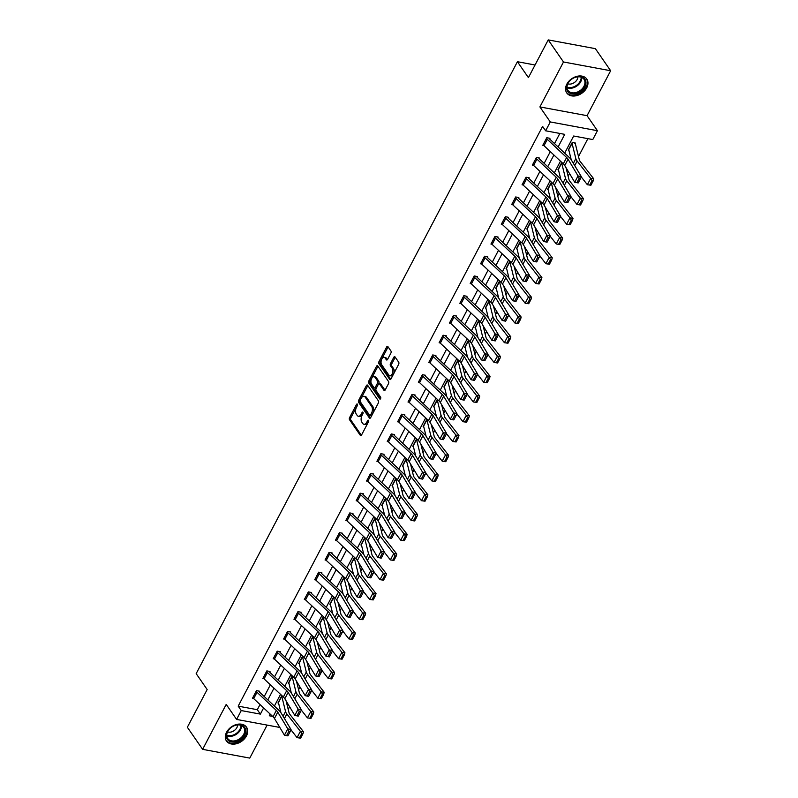 <?xml version="1.0" encoding="UTF-8"?>
<svg xmlns="http://www.w3.org/2000/svg" width="798" height="798" viewBox="0 0 798 798"><rect width="100%" height="100%" fill="white"/><g stroke="black" fill="none" stroke-linecap="round" stroke-linejoin="round"><path stroke-width="1.2" d="M357.384 404.157A1.077 0.599 -79.5 0 0 356.507 404.426L349.574 417.623A1.536 0.858 -79.5 0 0 349.524 419.728L360.317 435.339A1.536 0.858 -79.5 0 0 360.686 435.608A1.536 0.858 -79.5 0 0 361.564 434.97L368.496 421.763A1.077 0.599 -79.5 0 0 367.659 420.556L366.761 422.262A4.908 2.733 -79.5 0 1 363.948 424.307A4.908 2.733 -79.5 0 1 362.751 423.459L361.853 422.162A4.908 2.733 -79.5 0 1 362.023 415.409L362.92 413.703A1.077 0.599 -79.5 0 0 362.083 412.486L361.185 414.192A4.908 2.733 -79.5 0 1 358.372 416.247A4.908 2.733 -79.5 0 1 357.175 415.399L356.277 414.092A4.908 2.733 -79.5 0 1 356.447 407.349L357.344 405.633A1.077 0.599 -79.5 0 0 357.384 404.157M566.829 84.139A12.179 8.848 145.3 0 0 566.75 92.917A12.179 8.848 145.3 0 0 576.685 95.62A12.179 8.848 145.3 0 0 586.71 87.83A12.179 8.848 145.3 0 0 586.789 79.062A12.179 8.848 145.3 0 0 576.854 76.359A12.179 8.848 145.3 0 0 566.829 84.139M226.562 732.255A12.179 8.848 145.3 0 0 226.482 741.033A12.179 8.848 145.3 0 0 236.417 743.736A12.179 8.848 145.3 0 0 246.442 735.946A12.179 8.848 145.3 0 0 246.522 727.178A12.179 8.848 145.3 0 0 236.587 724.474A12.179 8.848 145.3 0 0 226.562 732.255M390.89 353.105A1.536 0.858 -79.5 0 0 390.94 350.99L387.908 346.611A1.536 0.858 -79.5 0 0 387.539 346.342A1.536 0.858 -79.5 0 0 386.661 346.99L378.96 361.644A1.536 0.858 -79.5 0 0 378.91 363.758L389.703 379.369A1.536 0.858 -79.5 0 0 390.072 379.629A1.536 0.858 -79.5 0 0 390.95 378.99L398.651 364.327A1.536 0.858 -79.5 0 0 398.701 362.222L395.05 356.935A1.536 0.858 -79.5 0 0 394.671 356.666A1.536 0.858 -79.5 0 0 393.793 357.305L390.501 363.579A1.536 0.858 -79.5 0 0 390.451 365.693L392.257 368.317A4.1 2.284 -79.5 0 1 392.506 373.055A4.1 2.284 -79.5 0 1 389.763 375.668A4.1 2.284 -79.5 0 1 388.766 374.96L381.663 364.686A4.1 2.284 -79.5 0 1 381.424 359.948A4.1 2.284 -79.5 0 1 384.157 357.334A4.1 2.284 -79.5 0 1 385.155 358.033L386.342 359.748A1.536 0.858 -79.5 0 0 386.711 360.018A1.536 0.858 -79.5 0 0 387.589 359.379L390.89 353.105M548.226 39.9L595.378 48.658L610.65 70.743L563.488 61.985L548.226 39.9L528.416 77.625L517.423 61.715L196.168 673.632L207.161 689.532L187.35 727.257L202.622 749.342L226.213 704.405L236.597 719.427L241.255 710.569L238.193 706.15L542.58 126.393L545.633 130.802L550.281 121.944L597.433 130.702L592.784 139.56L573.672 136.009L564.675 153.146M563.488 61.985L539.897 106.922L550.281 121.944M367.629 385.254A1.536 0.858 -79.5 0 0 367.25 384.985A1.536 0.858 -79.5 0 0 366.372 385.624L358.671 400.287A1.536 0.858 -79.5 0 0 358.621 402.401L369.414 418.012A1.536 0.858 -79.5 0 0 369.783 418.272A1.536 0.858 -79.5 0 0 370.661 417.633L378.362 402.97A1.536 0.858 -79.5 0 0 378.412 400.865L367.629 385.254M368.816 380.965L376.516 366.312A1.536 0.858 -79.5 0 1 377.394 365.664A1.536 0.858 -79.5 0 1 377.763 365.933L388.556 381.544A1.536 0.858 -79.5 0 1 388.506 383.648L385.215 389.923A1.536 0.858 -79.5 0 1 384.337 390.571A1.536 0.858 -79.5 0 1 383.958 390.302L379.579 383.968A1.536 0.858 -79.5 0 0 379.21 383.708A1.536 0.858 -79.5 0 0 378.332 384.347L376.147 388.506A1.536 0.858 -79.5 0 0 376.097 390.621L380.646 397.204A1.077 0.599 -79.5 0 1 379.738 398.95L368.766 383.08A1.536 0.858 -79.5 0 1 368.816 380.965L370.092 381.205L377.793 366.541L376.516 366.312M202.622 749.342L249.774 758.1L267.111 725.093M535.049 64.997L517.423 61.715M238.193 706.15L257.315 709.701L260.018 704.544M264.228 696.524L270.382 684.804M274.592 676.784L280.756 665.053M284.966 657.033L291.12 645.303M295.33 637.283L301.484 625.562M305.694 617.542L311.858 605.812M316.068 597.792L322.222 586.061M326.432 578.041L332.586 566.321M336.796 558.301L342.96 546.57M347.17 538.55L353.324 526.82M357.534 518.8L363.689 507.079M367.898 499.059L374.062 487.329M378.272 479.309L384.427 467.578M388.636 459.558L394.791 447.838M399 439.818L405.165 428.087M409.374 420.067L415.529 408.337M419.738 400.317L425.893 388.596M430.112 380.576L436.267 368.846M440.476 360.826L446.631 349.095M450.84 341.075L457.005 329.355M461.214 321.335L467.369 309.604M471.578 301.584L477.733 289.854M481.942 281.834L488.107 270.113M492.316 262.093L498.471 250.363M502.68 242.343L508.835 230.612M513.044 222.592L519.209 210.872M523.418 202.852L529.573 191.121M533.782 183.101L539.937 171.371M544.146 163.351L550.311 151.63M554.52 143.61L559.847 133.446M256.138 691.277L256.158 691.297A5.466 2.204 27.7 0 0 257.026 692.285L276.327 710.42A7.81 3.142 -152.3 0 1 277.774 712.145L287.769 728.833L291.051 729.581L281.066 712.893A11.711 4.718 27.7 0 0 278.891 710.3L259.589 692.175A1.566 0.628 -152.3 0 1 259.34 691.886L259.659 691.238L256.477 690.649L252.487 698.24L253.515 698.43M269.694 672.125L270.033 671.487L266.841 670.899L262.851 678.5L263.879 678.689M280.068 652.375L280.397 651.747L277.205 651.148L273.225 658.749L274.253 658.939M290.432 632.634L290.761 631.996L287.579 631.408L283.589 638.999L284.617 639.188M300.796 612.884L301.135 612.246L297.943 611.657L293.953 619.258L294.981 619.447M311.17 593.133L311.499 592.505L308.317 591.907L304.327 599.507L305.355 599.697M315.02 579.129L318.362 572.814A5.466 2.204 27.7 0 0 319.23 573.802L338.532 591.936A7.81 3.142 -152.3 0 1 339.978 593.662L349.973 610.35L353.255 611.098L343.27 594.41A11.711 4.718 27.7 0 0 341.095 591.817L321.794 573.692A1.566 0.628 -152.3 0 1 321.544 573.403L321.863 572.755L318.681 572.166L314.691 579.757L315.719 579.947M329.594 554.051L326.272 560.386A5.466 2.204 27.7 0 1 325.404 559.398L328.726 553.064A5.466 2.204 27.7 0 0 329.594 554.051L348.896 572.186A7.81 3.142 -152.3 0 1 350.352 573.912L360.337 590.61L363.629 591.358L353.634 574.67A11.711 4.718 27.7 0 0 351.459 572.076L332.168 553.942A1.566 0.628 -152.3 0 1 331.918 553.662L332.237 553.004L329.045 552.415L325.055 560.016L326.083 560.206M339.968 534.311L336.646 540.635A5.466 2.204 27.7 0 1 335.768 539.648L339.09 533.323A5.466 2.204 27.7 0 0 339.968 534.311L359.27 552.445A7.81 3.142 -152.3 0 1 360.716 554.171L370.701 570.859L373.993 571.607L363.998 554.919A11.711 4.718 27.7 0 0 361.833 552.326L342.532 534.191A1.566 0.628 -152.3 0 1 342.282 533.912L342.601 533.264L339.419 532.665L335.429 540.266L336.457 540.455M352.636 514.151L352.965 513.513L349.783 512.924L345.793 520.515L346.821 520.705M363 494.401L363.339 493.763L360.147 493.174L356.167 500.765L357.195 500.964M370.182 474.062L370.202 474.082A5.466 2.204 27.7 0 0 371.07 475.069L390.372 493.204A7.81 3.142 -152.3 0 1 391.818 494.93L401.803 511.618L405.095 512.366L395.11 495.678A11.711 4.718 27.7 0 0 392.935 493.084L373.634 474.95A1.566 0.628 -152.3 0 1 373.384 474.67L373.703 474.022L370.521 473.423L366.531 481.024L367.559 481.214M381.434 455.319L378.112 461.653A5.466 2.204 27.7 0 1 377.245 460.655L380.566 454.331A5.466 2.204 27.7 0 0 381.434 455.319L400.736 473.453A7.81 3.142 -152.3 0 1 402.182 475.179L412.177 491.867L415.459 492.615L405.474 475.927A11.711 4.718 27.7 0 0 403.299 473.334L383.998 455.209A1.566 0.628 -152.3 0 1 383.748 454.92L384.067 454.271L380.885 453.683L376.895 461.274L377.923 461.463M387.599 440.895L390.93 434.581A5.466 2.204 27.7 0 0 391.808 435.568L411.1 453.703A7.81 3.142 -152.3 0 1 412.556 455.429L422.541 472.127L425.833 472.875L415.838 456.187A11.711 4.718 27.7 0 0 413.663 453.593L394.372 435.459A1.566 0.628 -152.3 0 1 394.122 435.179L394.441 434.521L391.249 433.932L387.269 441.523L388.297 441.723M401.284 414.82L401.304 414.84A5.466 2.204 27.7 0 0 402.172 415.828L421.474 433.962A7.81 3.142 -152.3 0 1 422.92 435.688L432.905 452.376L436.197 453.124L426.212 436.436A11.711 4.718 27.7 0 0 424.037 433.843L404.736 415.708A1.566 0.628 -152.3 0 1 404.486 415.429L404.805 414.78L401.623 414.182L397.633 421.783L398.661 421.972M411.658 395.07L411.668 395.09A5.466 2.204 27.7 0 0 412.536 396.077L431.838 414.212A7.81 3.142 -152.3 0 1 433.284 415.938L443.279 432.626L446.561 433.374L436.576 416.686A11.711 4.718 27.7 0 0 434.401 414.092L415.1 395.968A1.566 0.628 -152.3 0 1 414.85 395.678L415.169 395.03L411.987 394.441L407.997 402.032L409.025 402.222M425.204 375.918L425.543 375.279L422.351 374.691L418.371 382.282L419.399 382.481M435.578 356.167L435.908 355.539L432.725 354.94L428.735 362.541L429.763 362.731M445.942 336.417L446.281 335.788L443.089 335.2L439.1 342.791L440.127 342.98M456.316 316.676L456.646 316.038L453.454 315.449L449.474 323.04L450.501 323.24M466.68 296.926L467.01 296.297L463.828 295.699L459.838 303.3L460.865 303.489M477.044 277.175L477.384 276.547L474.192 275.958L470.202 283.549L471.229 283.739M485.114 257.844L481.793 264.178A5.466 2.204 27.7 0 1 480.915 263.19L484.236 256.856A5.466 2.204 27.7 0 0 485.114 257.844L504.416 275.978A7.81 3.142 -152.3 0 1 505.862 277.704L515.847 294.392L519.139 295.15L509.144 278.462A11.711 4.718 27.7 0 0 506.979 275.869L487.678 257.734A1.566 0.628 -152.3 0 1 487.428 257.455L487.748 256.796L484.556 256.208L480.576 263.799L481.603 263.998M495.478 238.103L492.157 244.427A5.466 2.204 27.7 0 1 491.289 243.44L494.61 237.116A5.466 2.204 27.7 0 0 495.478 238.103L514.78 256.228A7.81 3.142 -152.3 0 1 516.226 257.963L526.221 274.652L529.503 275.4L519.518 258.712A11.711 4.718 27.7 0 0 517.343 256.118L498.042 237.984A1.566 0.628 -152.3 0 1 497.792 237.704L498.112 237.056L494.93 236.457L490.94 244.058L491.967 244.248M508.146 217.934L508.486 217.305L505.294 216.717L501.304 224.308L502.331 224.497M518.52 198.193L518.85 197.555L515.668 196.966L511.678 204.557L512.705 204.757M525.702 177.854L525.712 177.874A5.466 2.204 27.7 0 0 526.58 178.862L545.882 196.986A7.81 3.142 -152.3 0 1 547.328 198.722L557.323 215.41L560.605 216.158L550.62 199.47A11.711 4.718 27.7 0 0 548.445 196.877L529.144 178.742A1.566 0.628 -152.3 0 1 528.894 178.463L529.214 177.814L526.032 177.216L522.042 184.817L523.069 185.006M536.944 159.111L533.623 165.445A5.466 2.204 27.7 0 1 532.755 164.448L536.076 158.124A5.466 2.204 27.7 0 0 536.944 159.111L556.246 177.246A7.81 3.142 -152.3 0 1 557.702 178.971L567.687 195.66L570.979 196.408L560.984 179.72A11.711 4.718 27.7 0 0 558.809 177.126L539.518 159.002A1.566 0.628 -152.3 0 1 539.268 158.712L539.588 158.064L536.396 157.475L532.406 165.066L533.433 165.256M543.109 144.687L546.45 138.373A5.466 2.204 27.7 0 0 547.318 139.361L566.62 157.495A7.81 3.142 -152.3 0 1 568.066 159.221L578.051 175.909L581.343 176.667L571.358 159.979A11.711 4.718 27.7 0 0 569.183 157.386L549.882 139.251A1.566 0.628 -152.3 0 1 549.632 138.972L549.952 138.313L546.77 137.725L542.78 145.316L543.807 145.515M288.218 709.442L289.624 706.759M298.592 689.691L299.998 687.018M308.956 669.941L310.362 667.268M319.32 650.2L320.726 647.517M329.694 630.45L331.1 627.777M340.058 610.699L341.464 608.026M350.422 590.959L351.828 588.276M360.796 571.208L362.202 568.535M371.16 551.458L372.566 548.785M381.524 531.717L382.93 529.034M391.898 511.967L393.304 509.294M402.262 492.216L403.668 489.543M412.626 472.476L414.032 469.793M423 452.725L424.406 450.042M433.364 432.975L434.77 430.302M443.738 413.234L445.144 410.551M454.102 393.484L455.508 390.801M464.466 373.733L465.872 371.06M474.84 353.993L476.246 351.31M485.204 334.242L486.61 331.559M495.568 314.492L496.974 311.819M505.942 294.751L507.348 292.068M516.306 275.001L517.712 272.317M526.67 255.25L528.077 252.577M537.044 235.51L538.451 232.826M547.408 215.759L548.815 213.076M557.772 196.009L559.179 193.335M568.146 176.268L569.553 173.585M578.51 156.518L587.887 138.653M278.562 703.088L277.973 702.978L281.864 695.577M288.926 683.337L288.347 683.228L292.228 675.836M299.3 663.587L298.711 663.477L302.592 656.086M309.664 643.846L309.075 643.737L312.966 636.335M320.028 624.096L319.449 623.986L323.33 616.595M330.402 604.345L329.813 604.236L333.694 596.844M340.766 584.605L340.177 584.495L344.068 577.094M351.13 564.854L350.551 564.745L354.432 557.353M361.504 545.104L360.915 544.994L364.796 537.603M371.868 525.363L371.279 525.254L375.17 517.852M382.242 505.613L381.653 505.503L385.534 498.112M392.606 485.862L392.018 485.753L395.898 478.361M402.97 466.122L402.392 466.012L406.272 458.611M413.344 446.371L412.756 446.262L416.636 438.87M423.708 426.621L423.12 426.511L427 419.12M434.072 406.88L433.494 406.771L437.374 399.369M444.446 387.13L443.858 387.02L447.738 379.629M454.81 367.379L454.222 367.27L458.112 359.878M465.174 347.639L464.596 347.529L468.476 340.128M475.548 327.888L474.96 327.779L478.84 320.387M485.912 308.138L485.324 308.028L489.214 300.637M496.276 288.397L495.698 288.287L499.578 280.886M506.65 268.647L506.062 268.537L509.942 261.146M517.014 248.896L516.426 248.786L520.316 241.395M527.378 229.156L526.8 229.046L530.68 221.644M537.752 209.405L537.164 209.295L541.044 201.904M548.116 189.655L547.528 189.545L551.418 182.153M558.48 169.914L557.902 169.804L561.782 162.403M574.56 142.882L575.119 143.7L575.438 143.051L572.256 142.463L568.266 150.054L568.854 150.164M539.897 106.922L587.059 115.68L610.65 70.743M587.059 115.68L597.433 130.702M558.111 146.992L564.745 134.353L545.633 130.802M241.255 710.569L260.367 714.11L263.619 707.926M267.829 699.906L273.983 688.185M278.193 680.165L284.347 668.435M288.557 660.415L294.721 648.684M298.931 640.664L305.085 628.944M309.295 620.924L315.449 609.193M319.659 601.173L325.823 589.443M330.033 581.423L336.187 569.702M340.397 561.682L346.551 549.952M350.761 541.932L356.925 530.201M361.135 522.181L367.289 510.461M371.499 502.441L377.654 490.71M381.873 482.69L388.028 470.96M392.237 462.94L398.392 451.219M402.601 443.199L408.766 431.469M412.975 423.449L419.13 411.718M423.339 403.698L429.494 391.968M433.703 383.958L439.868 372.227M444.077 364.207L450.232 352.477M454.441 344.457L460.596 332.726M464.805 324.716L470.97 312.986M475.179 304.966L481.334 293.235M485.543 285.215L491.698 273.485M495.907 265.475L502.072 253.744M506.281 245.724L512.436 233.994M516.645 225.974L522.8 214.243M527.009 206.233L533.174 194.503M537.383 186.483L543.538 174.752M547.747 166.732L553.902 155.002M279.829 727.457L236.597 719.427M270.173 714.09L269.285 715.766L272.627 716.395M560.465 161.166L554.301 172.897M550.091 180.917L543.937 192.637M539.727 200.657L533.573 212.388M529.363 220.408L523.199 232.138M518.989 240.158L512.835 251.879M508.625 259.899L502.471 271.629M498.261 279.649L492.097 291.38M487.887 299.4L481.733 311.12M477.523 319.14L471.369 330.871M467.159 338.891L460.995 350.621M456.785 358.641L450.631 370.362M446.421 378.382L440.267 390.112M436.057 398.132L429.893 409.863M425.683 417.883L419.529 429.603M415.319 437.623L409.165 449.354M404.945 457.374L398.791 469.104M394.581 477.124L388.426 488.845M384.217 496.865L378.062 508.595M373.843 516.615L367.688 528.346M363.479 536.366L357.324 548.096M353.115 556.106L346.95 567.837M342.741 575.857L336.586 587.587M332.377 595.607L326.222 607.338M322.013 615.348L315.848 627.078M311.639 635.098L305.484 646.829M301.275 654.849L295.12 666.579M290.911 674.589L284.746 686.32M280.537 694.34L274.382 706.07M257.315 709.701L260.367 714.11M358.372 416.247L359.649 416.476A4.908 2.733 -79.5 0 0 362.462 414.431L361.185 414.192M363.08 413.244L362.462 414.431M363.948 424.307L365.225 424.546A4.908 2.733 -79.5 0 0 368.038 422.501L366.761 422.262M368.656 421.314L368.038 422.501M357.504 405.185L350.851 417.863A1.536 0.858 -79.5 0 0 350.801 419.967L361.374 435.269M367.838 385.564A1.536 0.858 -79.5 0 0 367.649 385.863L359.948 400.526A1.536 0.858 -79.5 0 0 359.898 402.641L370.471 417.933M360.227 400.137A1.077 0.599 -79.5 0 0 360.197 401.613L369.664 415.319A1.077 0.599 -79.5 0 0 370.541 415.05L371.489 413.254A4.908 2.733 -79.5 0 0 371.659 406.501L365.185 397.135A4.908 2.733 -79.5 0 0 363.988 396.287A4.908 2.733 -79.5 0 0 361.175 398.332L360.227 400.137M370.94 415.549A1.077 0.599 -79.5 0 0 371.818 415.289L370.541 415.05M363.988 396.287L365.265 396.526A4.908 2.733 -79.5 0 1 366.462 397.374L372.935 406.741A4.908 2.733 -79.5 0 1 372.766 413.494L371.818 415.289M385.015 390.222L380.855 384.207A1.536 0.858 -79.5 0 0 380.486 383.948L379.21 383.708M380.636 398.641L370.043 383.319L368.766 383.08M375.04 377.404A4.1 2.284 -79.5 0 0 374.043 376.696A4.1 2.284 -79.5 0 0 371.309 379.309A4.1 2.284 -79.5 0 0 371.549 384.047L374.053 387.668A1.536 0.858 -79.5 0 0 374.432 387.938A1.536 0.858 -79.5 0 0 375.309 387.299L377.494 383.13A1.536 0.858 -79.5 0 0 377.544 381.025L375.04 377.404L376.317 377.644A4.1 2.284 -79.5 0 0 375.319 376.935L374.043 376.696M375.329 387.908A1.536 0.858 -79.5 0 0 375.698 388.167A1.536 0.858 -79.5 0 0 376.586 387.529L375.309 387.299M376.317 377.644L378.821 381.254A1.536 0.858 -79.5 0 1 378.771 383.369L376.586 387.529M370.092 381.205A1.536 0.858 -79.5 0 0 370.043 383.319M384.157 357.334L385.434 357.564A4.1 2.284 -79.5 0 1 386.431 358.272L387.399 359.669M389.763 375.668L391.04 375.908A4.1 2.284 -79.5 0 0 393.783 373.284A4.1 2.284 -79.5 0 0 393.534 368.546L392.257 368.317M395.259 357.245A1.536 0.858 -79.5 0 0 395.07 357.544L391.778 363.818A1.536 0.858 -79.5 0 0 391.718 365.923L393.534 368.546M388.127 346.921A1.536 0.858 -79.5 0 0 387.938 347.22L380.237 361.883A1.536 0.858 -79.5 0 0 380.187 363.998L390.761 379.289M299.4 738L300.627 738.17L302.951 733.741L301.724 733.562L299.4 738L297.065 737.651L290.951 729.811M280.946 712.704L278.442 702.619A1.566 0.628 27.7 0 0 278.322 702.36L281.634 696.016M297.065 737.651L300.387 731.317L286.851 713.971A11.711 4.718 -152.3 0 1 285.544 711.537L281.774 696.295A1.566 0.628 27.7 0 0 281.644 696.036M301.724 733.562L300.387 731.317L303.459 731.746L302.951 733.741M286.093 700.863L289.046 712.784A7.81 3.142 27.7 0 0 289.913 714.4L303.459 731.746M259.34 691.886L258.781 691.078M287.918 735.866L284.437 735.167L287.769 728.833L288.926 731.138L286.602 735.566L287.918 735.866L290.243 731.437L288.926 731.138M252.816 697.612L252.836 697.632A5.466 2.204 27.7 0 0 253.704 698.619L273.006 716.744A7.81 3.142 -152.3 0 1 274.452 718.479L284.437 735.167L286.602 735.566M290.243 731.437L291.051 729.581M235.6 725.192A10.544 7.651 -34.7 0 1 245.704 730.509A10.544 7.651 -34.7 0 1 236.427 741.591A10.544 7.651 -34.7 0 1 226.323 736.285A10.544 7.651 -34.7 0 1 235.6 725.192M236.088 740.544A9.766 7.082 145.3 0 0 243.739 727.397A9.766 7.082 145.3 0 0 235.32 725.362A9.766 7.082 145.3 0 0 227.679 738.499A9.766 7.082 145.3 0 0 236.088 740.544M227.52 731.926A6.953 5.047 145.3 0 0 231.52 731.906A6.953 5.047 145.3 0 0 237.644 724.933M226.053 740.275L225.974 740.165A12.1 8.788 145.3 0 0 226.053 740.275A12.1 8.788 145.3 0 0 236.487 742.808A12.1 8.788 145.3 0 0 245.964 726.509A12.1 8.788 145.3 0 0 245.884 726.389L245.964 726.509M584.884 86.882A10.544 7.651 -34.7 0 1 571.797 93.825A10.544 7.651 -34.7 0 1 567.677 83.68A10.544 7.651 -34.7 0 1 580.764 76.738A10.544 7.651 -34.7 0 1 584.884 86.882M568.006 83.361A9.766 7.082 145.3 0 0 567.947 90.393A9.766 7.082 145.3 0 0 575.907 92.558A9.766 7.082 145.3 0 0 583.937 86.314A9.766 7.082 145.3 0 0 584.006 79.291A9.766 7.082 145.3 0 0 576.046 77.117A9.766 7.082 145.3 0 0 568.006 83.361M567.787 83.82A6.953 5.047 145.3 0 0 577.183 79.441A6.953 5.047 145.3 0 0 577.912 76.817M566.241 92.039A12.1 8.788 145.3 0 0 566.321 92.159A12.1 8.788 145.3 0 0 576.196 94.852A12.1 8.788 145.3 0 0 586.161 87.112A12.1 8.788 145.3 0 0 586.241 78.394A12.1 8.788 145.3 0 0 586.151 78.274M309.764 718.25L310.991 718.419L313.315 713.991L312.088 713.821L309.764 718.25L307.43 717.901L301.315 710.07M291.31 692.963L288.816 682.869A1.566 0.628 27.7 0 0 288.686 682.609L291.998 676.265M307.43 717.901L310.751 711.577L297.215 694.22A11.711 4.718 -152.3 0 1 295.918 691.796L292.138 676.544A1.566 0.628 27.7 0 0 292.008 676.285M312.088 713.821L310.751 711.577L313.823 712.006L313.315 713.991M296.467 681.113L299.42 693.033A7.81 3.142 27.7 0 0 300.287 694.659L313.823 712.006M320.128 698.499L321.355 698.669L323.679 694.24L322.452 694.07L320.128 698.499L317.804 698.15L311.689 690.32M301.684 673.213L299.18 663.128A1.566 0.628 27.7 0 0 299.06 662.869L299.041 662.849M302.362 656.515L302.382 656.535A1.566 0.628 27.7 0 1 302.502 656.794L306.282 672.046A11.711 4.718 -152.3 0 0 307.579 674.48L321.125 691.826L324.188 692.255L323.679 694.24M306.831 661.372L309.784 673.283A7.81 3.142 27.7 0 0 310.651 674.909L324.188 692.255M317.804 698.15L321.125 691.826L322.452 694.07M266.512 671.537L266.522 671.547A5.466 2.204 27.7 0 0 267.39 672.534L286.691 690.669A7.81 3.142 -152.3 0 1 288.138 692.405L298.133 709.093L301.415 709.841L291.43 693.153A11.711 4.718 27.7 0 0 289.255 690.559L269.953 672.425A1.566 0.628 -152.3 0 1 269.704 672.145L269.145 671.327M298.282 716.115L294.811 715.417L298.133 709.093L299.29 711.387L296.966 715.816L298.282 716.115L300.607 711.686L299.29 711.387M263.19 677.861L263.2 677.881A5.466 2.204 27.7 0 0 264.068 678.869L283.37 697.003A7.81 3.142 -152.3 0 1 284.816 698.729L294.811 715.417L296.966 715.816M300.607 711.686L301.415 709.841M276.876 651.786L276.886 651.806A5.466 2.204 27.7 0 0 277.764 652.794L297.065 670.928A7.81 3.142 -152.3 0 1 298.512 672.654L308.497 689.342L311.789 690.09L301.794 673.402A11.711 4.718 27.7 0 0 299.629 670.809L280.327 652.674A1.566 0.628 -152.3 0 1 280.078 652.395L279.509 651.577M308.646 696.365L305.175 695.666L308.497 689.342L309.664 691.637L307.33 696.065L308.646 696.365L310.971 691.936L309.664 691.637M273.554 658.111L273.564 658.131A5.466 2.204 27.7 0 0 274.442 659.118L293.734 677.253A7.81 3.142 -152.3 0 1 295.19 678.978L305.175 695.666L307.33 696.065M310.971 691.936L311.789 690.09M330.502 678.759L331.729 678.928L334.053 674.5L332.826 674.32L330.502 678.759L328.168 678.41L322.053 670.569M312.048 653.462L309.554 643.378A1.566 0.628 27.7 0 0 309.425 643.118L309.415 643.098M312.736 636.774L312.746 636.794A1.566 0.628 27.7 0 1 312.876 637.053L316.646 652.295A11.711 4.718 -152.3 0 0 317.953 654.729L331.489 672.076L334.561 672.505L334.053 674.5M317.195 641.622L320.148 653.542A7.81 3.142 27.7 0 0 321.015 655.158L334.561 672.505M328.168 678.41L331.489 672.076L332.826 674.32M340.866 659.008L342.093 659.178L344.417 654.749L343.19 654.579L340.866 659.008L338.532 658.659L332.417 650.829M322.412 633.722L319.918 623.627A1.566 0.628 27.7 0 0 319.789 623.368L319.779 623.358M323.1 617.024L323.11 617.044A1.566 0.628 27.7 0 1 323.24 617.303L327.02 632.555A11.711 4.718 -152.3 0 0 328.317 634.979L341.853 652.325L344.926 652.764L344.417 654.749M327.569 621.871L330.522 633.792A7.81 3.142 27.7 0 0 331.389 635.417L344.926 652.764M338.532 658.659L341.853 652.325L343.19 654.579M351.23 639.258L352.457 639.427L354.791 634.999L353.564 634.829L351.23 639.258L348.906 638.909L342.791 631.078M332.786 613.971L330.282 603.886A1.566 0.628 27.7 0 0 330.163 603.627L330.143 603.607M333.474 597.273L333.484 597.293A1.566 0.628 27.7 0 1 333.604 597.552L337.384 612.804A11.711 4.718 -152.3 0 0 338.681 615.238L352.227 632.585L355.29 633.014L354.791 634.999M337.933 602.131L340.886 614.041A7.81 3.142 27.7 0 0 341.753 615.667L355.29 633.014M348.906 638.909L352.227 632.585L353.564 634.829M287.25 632.036L287.26 632.056A5.466 2.204 27.7 0 0 288.128 633.043L307.43 651.178A7.81 3.142 -152.3 0 1 308.876 652.904L318.871 669.592L322.153 670.34L312.168 653.652A11.711 4.718 27.7 0 0 309.993 651.058L290.691 632.934A1.566 0.628 -152.3 0 1 290.442 632.644L289.883 631.836M319.02 676.624L315.539 675.926L318.871 669.592L320.028 671.896L317.704 676.325L319.02 676.624L321.345 672.195L320.028 671.896M283.918 638.37L283.938 638.39A5.466 2.204 27.7 0 0 284.806 639.378L304.108 657.502A7.81 3.142 -152.3 0 1 305.554 659.238L315.539 675.926L317.704 676.325M321.345 672.195L322.153 670.34M294.292 618.62L297.624 612.305A5.466 2.204 27.7 0 0 298.492 613.293L317.794 631.427A7.81 3.142 -152.3 0 1 319.24 633.153L329.235 649.851L332.527 650.599L322.532 633.911A11.711 4.718 27.7 0 0 320.357 631.318L301.055 613.183A1.566 0.628 -152.3 0 1 300.816 612.904L300.248 612.086M329.384 656.874L325.913 656.175L329.235 649.851L330.392 652.146L328.068 656.574L329.384 656.874L331.709 652.445L330.392 652.146M294.302 618.64A5.466 2.204 27.7 0 0 295.17 619.627L314.472 637.762A7.81 3.142 -152.3 0 1 315.918 639.487L325.913 656.175L328.068 656.574M331.709 652.445L332.527 650.599M304.656 598.869L307.988 592.565A5.466 2.204 27.7 0 0 308.866 593.552L328.168 611.687A7.81 3.142 -152.3 0 1 329.614 613.413L339.599 630.101L342.891 630.849L332.896 614.161A11.711 4.718 27.7 0 0 330.731 611.567L311.429 593.433A1.566 0.628 -152.3 0 1 311.18 593.153L310.612 592.335M339.749 637.123L336.277 636.425L339.599 630.101L340.766 632.395L338.432 636.824L339.749 637.123L342.073 632.694L340.766 632.395M304.666 598.889A5.466 2.204 27.7 0 0 305.544 599.877L324.846 618.011A7.81 3.142 -152.3 0 1 326.292 619.737L336.277 636.425L338.432 636.824M342.073 632.694L342.891 630.849M321.544 573.403L320.986 572.595M350.123 617.383L346.641 616.684L349.973 610.35L351.13 612.655L348.806 617.083L350.123 617.383L352.447 612.954L351.13 612.655M315.04 579.139A5.466 2.204 27.7 0 0 315.908 580.136L335.21 598.261A7.81 3.142 -152.3 0 1 336.656 599.996L346.641 616.684L348.806 617.083M352.447 612.954L353.255 611.098M331.918 553.662L331.35 552.844M360.487 597.632L357.015 596.934L360.337 590.61L361.494 592.904L359.17 597.333L360.487 597.632L362.811 593.203L361.494 592.904M326.272 560.386L345.574 578.52A7.81 3.142 -152.3 0 1 347.02 580.246L357.015 596.934L359.17 597.333M362.811 593.203L363.629 591.358M342.282 533.912L341.714 533.094M370.851 577.882L367.379 577.183L370.701 570.859L371.868 573.154L369.534 577.582L370.851 577.882L373.185 573.453L371.868 573.154M336.646 540.635L355.948 558.77A7.81 3.142 -152.3 0 1 357.394 560.495L367.379 577.183L369.534 577.582M373.185 573.453L373.993 571.607M350.332 514.56L347.01 520.895A5.466 2.204 27.7 0 1 346.142 519.897L349.464 513.573A5.466 2.204 27.7 0 0 350.332 514.56L369.634 532.695A7.81 3.142 -152.3 0 1 371.08 534.421L381.075 551.109L384.357 551.857L374.372 535.169A11.711 4.718 27.7 0 0 372.197 532.575L352.896 514.451A1.566 0.628 -152.3 0 1 352.646 514.161L352.088 513.353M381.225 558.141L377.753 557.443L381.075 551.109L382.232 553.413L379.908 557.842L381.225 558.141L383.549 553.712L382.232 553.413M347.01 520.895L366.312 539.019A7.81 3.142 -152.3 0 1 367.758 540.755L377.753 557.443L379.908 557.842M383.549 553.712L384.357 551.857M359.818 493.812L359.828 493.822A5.466 2.204 27.7 0 0 360.706 494.81L379.998 512.944A7.81 3.142 -152.3 0 1 381.454 514.67L391.439 531.368L394.731 532.116L384.736 515.428A11.711 4.718 27.7 0 0 382.561 512.835L363.27 494.7A1.566 0.628 -152.3 0 1 363.02 494.421L362.452 493.603M391.589 538.391L388.117 537.692L391.439 531.368L392.596 533.663L390.272 538.091L391.589 538.391L393.913 533.962L392.596 533.663M359.828 493.822L356.507 500.156A5.466 2.204 27.7 0 0 357.374 501.144L376.676 519.279A7.81 3.142 -152.3 0 1 378.122 521.004L388.117 537.692L390.272 538.091M393.913 533.962L394.731 532.116M373.384 474.67L372.826 473.852M401.953 518.64L398.481 517.942L401.803 511.618L402.97 513.912L400.646 518.341L401.953 518.64L404.287 514.211L402.97 513.912M370.202 474.082L366.871 480.406A5.466 2.204 27.7 0 0 367.748 481.394L387.05 499.528A7.81 3.142 -152.3 0 1 388.496 501.254L398.481 517.942L400.646 518.341M404.287 514.211L405.095 512.366M383.748 454.92L383.19 454.112M412.327 498.9L408.855 498.201L412.177 491.867L413.334 494.171L411.01 498.6L412.327 498.9L414.651 494.471L413.334 494.171M378.112 461.653L397.414 479.778A7.81 3.142 -152.3 0 1 398.86 481.513L408.855 498.201L411.01 498.6M414.651 494.471L415.459 492.615M394.122 435.179L393.554 434.361M422.691 479.149L419.219 478.451L422.541 472.127L423.698 474.421L421.374 478.85L422.691 479.149L425.015 474.72L423.698 474.421M387.609 440.915A5.466 2.204 27.7 0 0 388.476 441.902L407.778 460.037A7.81 3.142 -152.3 0 1 409.224 461.763L419.219 478.451L421.374 478.85M425.015 474.72L425.833 472.875M404.486 415.429L403.928 414.611M433.055 459.399L429.583 458.7L432.905 452.376L434.072 454.67L431.748 459.099L433.055 459.399L435.389 454.97L434.072 454.67M401.304 414.84L397.973 421.164A5.466 2.204 27.7 0 0 398.85 422.152L418.152 440.287A7.81 3.142 -152.3 0 1 419.598 442.012L429.583 458.7L431.748 459.099M435.389 454.97L436.197 453.124M414.85 395.678L414.292 394.87M443.429 439.658L439.957 438.96L443.279 432.626L444.436 434.92L442.112 439.359L443.429 439.658L445.753 435.229L444.436 434.92M411.668 395.09L408.347 401.414A5.466 2.204 27.7 0 0 409.214 402.411L428.516 420.536A7.81 3.142 -152.3 0 1 429.962 422.272L439.957 438.96L442.112 439.359M445.753 435.229L446.561 433.374M422.022 375.319L422.032 375.339A5.466 2.204 27.7 0 0 422.91 376.327L442.212 394.461A7.81 3.142 -152.3 0 1 443.658 396.187L453.643 412.875L456.935 413.633L446.94 396.945A11.711 4.718 27.7 0 0 444.775 394.352L425.474 376.217A1.566 0.628 -152.3 0 1 425.224 375.938L424.656 375.12M453.793 419.908L450.321 419.209L453.643 412.875L454.8 415.179L452.476 419.608L453.793 419.908L456.117 415.479L454.8 415.179M418.701 381.653L418.711 381.673A5.466 2.204 27.7 0 0 419.578 382.661L438.88 400.796A7.81 3.142 -152.3 0 1 440.336 402.521L450.321 419.209L452.476 419.608M456.117 415.479L456.935 413.633M432.386 355.579L432.406 355.599A5.466 2.204 27.7 0 0 433.274 356.586L452.576 374.721A7.81 3.142 -152.3 0 1 454.022 376.447L464.007 393.135L467.299 393.883L457.314 377.195A11.711 4.718 27.7 0 0 455.139 374.601L435.838 356.467A1.566 0.628 -152.3 0 1 435.588 356.187L435.03 355.369M464.157 400.157L460.685 399.459L464.007 393.135L465.174 395.429L462.85 399.858L464.157 400.157L466.491 395.728L465.174 395.429M429.065 361.903L429.085 361.923A5.466 2.204 27.7 0 0 429.952 362.91L449.254 381.045A7.81 3.142 -152.3 0 1 450.7 382.771L460.685 399.459L462.85 399.858M466.491 395.728L467.299 393.883M442.76 335.828L442.77 335.848A5.466 2.204 27.7 0 0 443.638 336.836L462.94 354.97A7.81 3.142 -152.3 0 1 464.386 356.696L474.381 373.384L477.663 374.132L467.678 357.444A11.711 4.718 27.7 0 0 465.503 354.851L446.202 336.726A1.566 0.628 -152.3 0 1 445.952 336.437L445.394 335.629M474.531 380.417L471.059 379.718L474.381 373.384L475.538 375.678L473.214 380.117L474.531 380.417L476.855 375.988L475.538 375.678M439.439 342.162L439.449 342.172A5.466 2.204 27.7 0 0 440.316 343.17L459.618 361.295A7.81 3.142 -152.3 0 1 461.064 363.03L471.059 379.718L473.214 380.117M476.855 375.988L477.663 374.132M453.124 316.078L453.134 316.098A5.466 2.204 27.7 0 0 454.012 317.085L473.314 335.22A7.81 3.142 -152.3 0 1 474.76 336.946L484.745 353.634L488.037 354.392L478.042 337.704A11.711 4.718 27.7 0 0 475.877 335.11L456.576 316.976A1.566 0.628 -152.3 0 1 456.326 316.696L455.758 315.878M484.895 360.666L481.423 359.968L484.745 353.634L485.912 355.938L483.578 360.367L484.895 360.666L487.219 356.237L485.912 355.938M449.803 322.412L449.813 322.432A5.466 2.204 27.7 0 0 450.69 323.419L469.982 341.554A7.81 3.142 -152.3 0 1 471.438 343.28L481.423 359.968L483.578 360.367M487.219 356.237L488.037 354.392M460.167 302.661L463.508 296.357A5.466 2.204 27.7 0 0 464.376 297.345L483.678 315.479A7.81 3.142 -152.3 0 1 485.124 317.205L495.119 333.893L498.401 334.641L488.416 317.953A11.711 4.718 27.7 0 0 486.241 315.36L466.94 297.225A1.566 0.628 -152.3 0 1 466.69 296.946L466.132 296.128M495.269 340.916L491.787 340.217L495.119 333.893L496.276 336.187L493.952 340.616L495.269 340.916L497.593 336.487L496.276 336.187M460.187 302.681A5.466 2.204 27.7 0 0 461.054 303.669L480.356 321.803A7.81 3.142 -152.3 0 1 481.802 323.529L491.787 340.217L493.952 340.616M497.593 336.487L498.401 334.641M470.541 282.921L473.872 276.607A5.466 2.204 27.7 0 0 474.74 277.594L494.042 295.729A7.81 3.142 -152.3 0 1 495.488 297.454L505.483 314.143L508.775 314.891L498.78 298.203A11.711 4.718 27.7 0 0 496.605 295.609L477.304 277.485A1.566 0.628 -152.3 0 1 477.054 277.195L476.496 276.387M505.633 321.175L502.161 320.477L505.483 314.143L506.64 316.437L504.316 320.876L505.633 321.175L507.957 316.746L506.64 316.437M470.551 282.931A5.466 2.204 27.7 0 0 471.419 283.928L490.72 302.053A7.81 3.142 -152.3 0 1 492.166 303.789L502.161 320.477L504.316 320.876M507.957 316.746L508.775 314.891M361.604 619.517L362.831 619.687L365.155 615.258L363.928 615.078L361.604 619.517L359.27 619.168L353.155 611.328M343.15 594.221L340.656 584.136A1.566 0.628 27.7 0 0 340.527 583.877L340.517 583.857M340.527 583.877L343.848 577.553A1.566 0.628 27.7 0 1 343.978 577.812L347.748 593.054A11.711 4.718 -152.3 0 0 349.055 595.488L362.591 612.834L365.664 613.263L365.155 615.258M348.297 582.38L351.25 594.301A7.81 3.142 27.7 0 0 352.118 595.916L365.664 613.263M359.27 619.168L362.591 612.834L363.928 615.078M371.968 599.767L373.195 599.936L375.519 595.508L374.292 595.338L371.968 599.767L369.634 599.418L363.519 591.587M353.514 574.48L351.02 564.385A1.566 0.628 27.7 0 0 350.891 564.126L354.212 557.802A1.566 0.628 27.7 0 1 354.342 558.061L358.122 573.313A11.711 4.718 -152.3 0 0 359.419 575.737L372.965 593.084L376.028 593.522L375.519 595.508M358.671 562.63L361.624 574.55A7.81 3.142 27.7 0 0 362.491 576.176L376.028 593.522M369.634 599.418L372.965 593.084L374.292 595.338M382.332 580.016L383.559 580.186L385.893 575.757L384.666 575.587L382.332 580.016L380.008 579.667L373.893 571.837M363.888 554.73L361.384 544.645A1.566 0.628 27.7 0 0 361.265 544.386L364.586 538.052A1.566 0.628 27.7 0 1 364.706 538.311L368.486 553.563A11.711 4.718 -152.3 0 0 369.783 555.997L383.329 573.343L386.392 573.772L385.893 575.757M369.035 542.889L371.988 554.8A7.81 3.142 27.7 0 0 372.856 556.425L386.392 573.772M380.008 579.667L383.329 573.343L384.666 575.587M392.706 560.266L393.933 560.445L396.257 556.016L395.03 555.837L392.706 560.266L390.372 559.927L384.257 552.086M374.252 534.979L371.758 524.894A1.566 0.628 27.7 0 0 371.629 524.635L374.95 518.311A1.566 0.628 27.7 0 1 375.08 518.57L378.851 533.812A11.711 4.718 -152.3 0 0 380.157 536.246L393.693 553.593L396.766 554.021L396.257 556.016M379.399 523.139L382.352 535.059A7.81 3.142 27.7 0 0 383.22 536.675L396.766 554.021M390.372 559.927L393.693 553.593L395.03 555.837M403.07 540.525L404.297 540.695L406.621 536.266L405.394 536.096L403.07 540.525L400.736 540.176L394.631 532.346M384.616 515.239L382.122 505.144A1.566 0.628 27.7 0 0 381.993 504.885L385.304 498.541M400.736 540.176L404.067 533.842L390.521 516.496A11.711 4.718 -152.3 0 1 389.225 514.072L385.444 498.82A1.566 0.628 27.7 0 0 385.314 498.56M405.394 536.096L404.067 533.842L407.13 534.281L406.621 536.266M389.773 503.388L392.726 515.309A7.81 3.142 27.7 0 0 393.594 516.924L407.13 534.281M413.434 520.775L414.661 520.944L416.995 516.515L415.768 516.346L413.434 520.775L411.11 520.426L404.995 512.595M394.99 495.488L392.486 485.403A1.566 0.628 27.7 0 0 392.367 485.144L395.678 478.79M411.11 520.426L414.431 514.102L400.885 496.755A11.711 4.718 -152.3 0 1 399.589 494.321L395.808 479.069A1.566 0.628 27.7 0 0 395.688 478.81M415.768 516.346L414.431 514.102L417.494 514.53L416.995 516.515M400.137 483.638L403.09 495.558A7.81 3.142 27.7 0 0 403.958 497.184L417.494 514.53M423.808 501.024L425.035 501.204L427.359 496.775L426.132 496.595L423.808 501.024L421.474 500.685L415.359 492.845M405.354 475.738L402.86 465.653A1.566 0.628 27.7 0 0 402.731 465.394L406.052 459.059A1.566 0.628 27.7 0 1 406.182 459.329L409.963 474.571A11.711 4.718 -152.3 0 0 411.259 477.005L424.795 494.351L427.868 494.78L427.359 496.775M410.511 463.897L413.454 475.817A7.81 3.142 27.7 0 0 414.322 477.433L427.868 494.78M421.474 500.685L424.795 494.351L426.132 496.595M434.172 481.284L435.399 481.453L437.723 477.024L436.496 476.855L434.172 481.284L431.848 480.935L425.733 473.104M415.728 455.997L413.224 445.902A1.566 0.628 27.7 0 0 413.095 445.643L413.085 445.633M413.095 445.643L416.426 439.319A1.566 0.628 27.7 0 1 416.546 439.578L420.327 454.83A11.711 4.718 -152.3 0 0 421.623 457.254L435.169 474.601L438.232 475.039L437.723 477.024M420.875 444.147L423.828 456.067A7.81 3.142 27.7 0 0 424.696 457.683L438.232 475.039M431.848 480.935L435.169 474.601L436.496 476.855M444.536 461.533L445.763 461.703L448.097 457.274L446.87 457.104L444.536 461.533L442.212 461.184L436.097 453.354M426.092 436.247L423.588 426.162A1.566 0.628 27.7 0 0 423.469 425.903L423.459 425.883M423.469 425.903L426.79 419.568A1.566 0.628 27.7 0 1 426.92 419.828L430.691 435.08A11.711 4.718 -152.3 0 0 431.997 437.513L445.533 454.86L448.606 455.289L448.097 457.274M431.239 424.396L434.192 436.316A7.81 3.142 27.7 0 0 435.06 437.942L448.606 455.289M442.212 461.184L445.533 454.86L446.87 457.104M454.91 441.783L456.137 441.962L458.461 437.533L457.234 437.354L454.91 441.783L452.576 441.444L446.461 433.603M436.456 416.496L433.962 406.411A1.566 0.628 27.7 0 0 433.833 406.152L437.154 399.818A1.566 0.628 27.7 0 1 437.284 400.087L441.065 415.329A11.711 4.718 -152.3 0 0 442.361 417.763L455.897 435.11L458.97 435.538L458.461 437.533M441.613 404.656L444.566 416.576A7.81 3.142 27.7 0 0 445.424 418.192L458.97 435.538M452.576 441.444L455.897 435.11L457.234 437.354M465.274 422.042L466.501 422.212L468.825 417.783L467.598 417.613L465.274 422.042L462.95 421.693L456.835 413.863M446.83 396.756L444.326 386.661A1.566 0.628 27.7 0 0 444.197 386.402L447.508 380.057M462.95 421.693L466.271 415.359L452.725 398.012A11.711 4.718 -152.3 0 1 451.429 395.589L447.648 380.337A1.566 0.628 27.7 0 0 447.528 380.077M467.598 417.613L466.271 415.359L469.334 415.798L468.825 417.783M451.977 384.905L454.93 396.825A7.81 3.142 27.7 0 0 455.798 398.441L469.334 415.798M475.648 402.292L476.875 402.461L479.199 398.032L477.972 397.863L475.648 402.292L473.314 401.943L467.199 394.112M457.194 377.005L454.69 366.92A1.566 0.628 27.7 0 0 454.571 366.661L454.561 366.641M457.882 360.307L457.892 360.327A1.566 0.628 27.7 0 1 458.022 360.586L461.793 375.838A11.711 4.718 -152.3 0 0 463.099 378.272L476.635 395.618L479.708 396.047L479.199 398.032M462.341 365.155L465.294 377.075A7.81 3.142 27.7 0 0 466.162 378.701L479.708 396.047M473.314 401.943L476.635 395.618L477.972 397.863M486.012 382.541L487.239 382.721L489.563 378.292L488.336 378.112L486.012 382.541L483.678 382.202L477.563 374.362M467.558 357.255L465.064 347.17A1.566 0.628 27.7 0 0 464.935 346.911L464.925 346.891M468.246 340.566L468.256 340.576A1.566 0.628 27.7 0 1 468.386 340.836L472.167 356.088A11.711 4.718 -152.3 0 0 473.463 358.521L486.999 375.868L490.072 376.297L489.563 378.292M472.715 345.414L475.668 357.334A7.81 3.142 27.7 0 0 476.526 358.95L490.072 376.297M483.678 382.202L486.999 375.868L488.336 378.112M496.376 362.801L497.603 362.97L499.927 358.541L498.7 358.372L496.376 362.801L494.052 362.452L487.937 354.621M477.932 337.514L475.428 327.419A1.566 0.628 27.7 0 0 475.309 327.16L475.289 327.15M478.61 320.816L478.63 320.836A1.566 0.628 27.7 0 1 478.75 321.095L482.531 336.347A11.711 4.718 -152.3 0 0 483.827 338.771L497.373 356.117L500.436 356.556L499.927 358.541M483.079 325.664L486.032 337.584A7.81 3.142 27.7 0 0 486.9 339.2L500.436 356.556M494.052 362.452L497.373 356.117L498.7 358.372M506.75 343.05L507.977 343.22L510.301 338.791L509.074 338.621L506.75 343.05L504.416 342.701L498.301 334.871M488.296 317.764L485.802 307.679A1.566 0.628 27.7 0 0 485.673 307.42L485.663 307.4M488.984 301.065L488.994 301.085A1.566 0.628 27.7 0 1 489.124 301.345L492.895 316.597A11.711 4.718 -152.3 0 0 494.201 319.03L507.737 336.377L510.81 336.806L510.301 338.791M493.443 305.913L496.396 317.833A7.81 3.142 27.7 0 0 497.264 319.459L510.81 336.806M504.416 342.701L507.737 336.377L509.074 338.621M517.114 323.3L518.341 323.479L520.665 319.05L519.438 318.871L517.114 323.3L514.78 322.961L508.665 315.12M498.66 298.013L496.166 287.928A1.566 0.628 27.7 0 0 496.037 287.669L496.027 287.649M496.037 287.669L499.358 281.335A1.566 0.628 27.7 0 1 499.488 281.594L503.269 296.846A11.711 4.718 -152.3 0 0 504.565 299.28L518.101 316.626L521.174 317.055L520.665 319.05M503.817 286.173L506.77 298.093A7.81 3.142 27.7 0 0 507.638 299.709L521.174 317.055M514.78 322.961L518.101 316.626L519.438 318.871M527.478 303.559L528.705 303.729L531.029 299.3L529.802 299.13L527.478 303.559L525.154 303.21L519.039 295.38M509.034 278.273L506.531 268.178A1.566 0.628 27.7 0 0 506.411 267.919L506.391 267.909M506.411 267.919L509.732 261.594A1.566 0.628 27.7 0 1 509.852 261.854L513.633 277.106A11.711 4.718 -152.3 0 0 514.929 279.529L528.476 296.876L531.538 297.315L531.029 299.3M514.181 266.422L517.134 278.342A7.81 3.142 27.7 0 0 518.002 279.958L531.538 297.315M525.154 303.21L528.476 296.876L529.802 299.13M537.852 283.809L539.079 283.978L541.403 279.549L540.176 279.38L537.852 283.809L535.518 283.46L529.403 275.629M519.398 258.522L516.905 248.437A1.566 0.628 27.7 0 0 516.775 248.178L520.096 241.844A1.566 0.628 27.7 0 1 520.226 242.103L523.997 257.355A11.711 4.718 -152.3 0 0 525.303 259.789L538.84 277.135L541.912 277.564L541.403 279.549M524.545 246.672L527.498 258.592A7.81 3.142 27.7 0 0 528.366 260.218L541.912 277.564M535.518 283.46L538.84 277.135L540.176 279.38M487.428 257.455L486.86 256.637M515.997 301.425L512.525 300.726L515.847 294.392L517.014 296.696L514.68 301.125L515.997 301.425L518.321 296.996L517.014 296.696M481.793 264.178L501.084 282.312A7.81 3.142 -152.3 0 1 502.541 284.038L512.525 300.726L514.68 301.125M518.321 296.996L519.139 295.15M497.792 237.704L497.234 236.886M526.371 281.674L522.89 280.976L526.221 274.652L527.378 276.946L525.054 281.375L526.371 281.674L528.695 277.245L527.378 276.946M492.157 244.427L511.458 262.562A7.81 3.142 -152.3 0 1 512.905 264.288L522.89 280.976L525.054 281.375M528.695 277.245L529.503 275.4M548.216 264.058L549.443 264.238L551.767 259.809L550.54 259.629L548.216 264.058L545.882 263.719L539.767 255.879M529.762 238.772L527.269 228.687A1.566 0.628 27.7 0 0 527.139 228.428L530.461 222.093A1.566 0.628 27.7 0 1 530.59 222.353L534.371 237.605A11.711 4.718 -152.3 0 0 535.667 240.038L549.204 257.385L552.276 257.814L551.767 259.809M534.919 226.931L537.872 238.851A7.81 3.142 27.7 0 0 538.74 240.467L552.276 257.814M545.882 263.719L549.204 257.385L550.54 259.629M505.842 218.353L502.521 224.687A5.466 2.204 27.7 0 1 501.653 223.689L504.974 217.365A5.466 2.204 27.7 0 0 505.842 218.353L525.144 236.487A7.81 3.142 -152.3 0 1 526.59 238.213L536.585 254.901L539.877 255.649L529.882 238.961A11.711 4.718 27.7 0 0 527.707 236.368L508.406 218.243A1.566 0.628 -152.3 0 1 508.166 217.954L507.598 217.146M536.735 261.934L533.264 261.235L536.585 254.901L537.742 257.195L535.418 261.634L536.735 261.934L539.059 257.505L537.742 257.195M502.521 224.687L521.822 242.811A7.81 3.142 -152.3 0 1 523.269 244.547L533.264 261.235L535.418 261.634M539.059 257.505L539.877 255.649M558.58 244.318L559.807 244.487L562.141 240.058L560.914 239.889L558.58 244.318L556.256 243.969L550.141 236.138M540.136 219.031L537.633 208.936A1.566 0.628 27.7 0 0 537.513 208.677L540.835 202.353A1.566 0.628 27.7 0 1 540.954 202.612L544.735 217.864A11.711 4.718 -152.3 0 0 546.032 220.288L559.578 237.634L562.64 238.073L562.141 240.058M545.283 207.181L548.236 219.101A7.81 3.142 27.7 0 0 549.104 220.717L562.64 238.073M556.256 243.969L559.578 237.634L560.914 239.889M515.328 197.595L515.338 197.615A5.466 2.204 27.7 0 0 516.216 198.602L535.518 216.737A7.81 3.142 -152.3 0 1 536.964 218.462L546.949 235.151L550.241 235.909L540.246 219.221A11.711 4.718 27.7 0 0 538.081 216.627L518.78 198.493A1.566 0.628 -152.3 0 1 518.53 198.213L517.962 197.395M547.099 242.183L543.628 241.485L546.949 235.151L548.116 237.455L545.782 241.884L547.099 242.183L549.423 237.754L548.116 237.455M515.338 197.615L512.017 203.949A5.466 2.204 27.7 0 0 512.895 204.936L532.196 223.071A7.81 3.142 -152.3 0 1 533.643 224.797L543.628 241.485L545.782 241.884M549.423 237.754L550.241 235.909M568.954 224.567L570.181 224.737L572.505 220.308L571.278 220.138L568.954 224.567L566.62 224.218L560.505 216.388M550.5 199.281L548.007 189.196A1.566 0.628 27.7 0 0 547.877 188.936L551.189 182.582M566.62 224.218L569.942 217.894L556.405 200.547A11.711 4.718 -152.3 0 1 555.099 198.113L551.328 182.862A1.566 0.628 27.7 0 0 551.199 182.602M571.278 220.138L569.942 217.894L573.014 218.323L572.505 220.308M555.647 187.43L558.6 199.35A7.81 3.142 27.7 0 0 559.468 200.976L573.014 218.323M528.894 178.463L528.336 177.645M557.473 222.433L554.002 221.734L557.323 215.41L558.48 217.704L556.156 222.133L557.473 222.433L559.797 218.004L558.48 217.704M525.712 177.874L522.391 184.198A5.466 2.204 27.7 0 0 523.259 185.186L542.56 203.32A7.81 3.142 -152.3 0 1 544.007 205.046L554.002 221.734L556.156 222.133M559.797 218.004L560.605 216.158M579.318 204.817L580.545 204.996L582.869 200.567L581.642 200.388L579.318 204.817L576.984 204.478L570.869 196.637M560.864 179.53L558.371 169.445A1.566 0.628 27.7 0 0 558.241 169.186L561.563 162.852A1.566 0.628 27.7 0 1 561.692 163.111L565.473 178.363A11.711 4.718 -152.3 0 0 566.77 180.797L580.316 198.143L583.378 198.572L582.869 200.567M566.021 167.69L568.974 179.61A7.81 3.142 27.7 0 0 569.842 181.226L583.378 198.572M576.984 204.478L580.316 198.143L581.642 200.388M539.268 158.712L538.7 157.904M567.837 202.692L564.366 201.994L567.687 195.66L568.844 197.954L566.52 202.393L567.837 202.692L570.161 198.253L568.844 197.954M533.623 165.445L552.924 183.57A7.81 3.142 -152.3 0 1 554.371 185.306L564.366 201.994L566.52 202.393M570.161 198.253L570.979 196.408M589.682 185.076L590.909 185.246L593.243 180.817L592.016 180.647L589.682 185.076L587.358 184.727L581.243 176.897M571.238 159.79L568.735 149.695A1.566 0.628 27.7 0 0 568.615 149.435L568.595 149.416M568.615 149.435L571.937 143.111A1.566 0.628 27.7 0 1 572.056 143.371L575.837 158.622A11.711 4.718 -152.3 0 0 577.134 161.046L590.68 178.393L593.742 178.832L593.243 180.817M575.119 143.7A5.466 2.204 -152.3 0 1 575.558 144.608L579.338 159.859A7.81 3.142 27.7 0 0 580.206 161.475L593.742 178.832M587.358 184.727L590.68 178.393L592.016 180.647M549.632 138.972L549.064 138.154M578.201 182.942L574.73 182.243L578.051 175.909L579.218 178.213L576.884 182.642L578.201 182.942L580.535 178.513L579.218 178.213M543.119 144.707A5.466 2.204 27.7 0 0 543.997 145.695L563.298 163.829A7.81 3.142 -152.3 0 1 564.745 165.555L574.73 182.243L576.884 182.642M580.535 178.513L581.343 176.667M357.534 404.616L356.507 404.426M368.686 420.746L367.659 420.556M363.11 412.676L362.083 412.486M361.125 435.499L360.317 435.339M350.801 419.967L349.524 419.728M350.851 417.863L349.574 417.623M370.232 418.162L369.414 418.012M359.898 402.641L358.621 402.401M359.948 400.526L358.671 400.287M367.649 385.863L366.372 385.624M372.766 413.494L371.489 413.254M372.935 406.741L371.659 406.501M366.462 397.374L365.185 397.135M384.776 390.451L383.958 390.302M380.855 384.207L379.579 383.968M380.307 399.06L379.738 398.95M378.771 383.369L377.494 383.13M378.821 381.254L377.544 381.025M387.16 359.898L386.342 359.748M386.431 358.272L385.155 358.033M391.718 365.923L390.451 365.693M391.778 363.818L390.501 363.579M395.07 357.544L393.793 357.305M390.511 379.519L389.703 379.369M380.187 363.998L378.91 363.758M380.237 361.883L378.96 361.644M387.938 347.22L386.661 346.99M284.447 718.549L286.851 713.971M283.071 716.255L285.544 711.537M278.442 702.619L281.774 696.295M256.158 691.297L252.836 697.632M276.327 710.42L273.006 716.744M277.774 712.145L274.452 718.479M257.026 692.285L253.704 698.619M241.495 725.552A9.766 7.082 -34.7 0 1 232.906 735.936A9.766 7.082 -34.7 0 1 226.742 735.746M226.722 735.118A9.436 6.853 145.3 0 0 232.597 735.257A9.436 6.853 145.3 0 0 240.906 725.312M581.762 77.436A9.766 7.082 -34.7 0 1 580.754 81.715A9.766 7.082 -34.7 0 1 567.009 87.64M566.989 87.002A9.436 6.853 145.3 0 0 580.196 81.226A9.436 6.853 145.3 0 0 581.173 77.197M294.811 698.799L297.215 694.22M293.445 696.504L295.918 691.796M288.816 682.869L292.138 676.544M299.06 662.869L302.382 656.535M305.175 679.048L307.579 674.48M303.809 676.764L306.282 672.046M299.18 663.128L302.502 656.794M266.522 671.547L263.2 677.881M286.691 690.669L283.37 697.003M288.138 692.405L284.816 698.729M267.39 672.534L264.068 678.869M276.886 651.806L273.564 658.131M297.065 670.928L293.734 677.253M298.512 672.654L295.19 678.978M277.764 652.794L274.442 659.118M309.425 643.118L312.746 636.794M315.549 659.308L317.953 654.729M314.173 657.013L316.646 652.295M309.554 643.378L312.876 637.053M319.789 623.368L323.11 617.044M325.913 639.557L328.317 634.979M324.547 637.263L327.02 632.555M319.918 623.627L323.24 617.303M330.163 603.627L333.484 597.293M336.287 619.807L338.681 615.238M334.911 617.522L337.384 612.804M330.282 603.886L333.604 597.552M287.26 632.056L283.938 638.39M307.43 651.178L304.108 657.502M308.876 652.904L305.554 659.238M288.128 633.043L284.806 639.378M317.794 631.427L314.472 637.762M319.24 633.153L315.918 639.487M298.492 613.293L295.17 619.627M328.168 611.687L324.846 618.011M329.614 613.413L326.292 619.737M308.866 593.552L305.544 599.877M338.532 591.936L335.21 598.261M339.978 593.662L336.656 599.996M319.23 573.802L315.908 580.136M348.896 572.186L345.574 578.52M350.352 573.912L347.02 580.246M359.27 552.445L355.948 558.77M360.716 554.171L357.394 560.495M369.634 532.695L366.312 539.019M371.08 534.421L367.758 540.755M379.998 512.944L376.676 519.279M381.454 514.67L378.122 521.004M360.706 494.81L357.374 501.144M390.372 493.204L387.05 499.528M391.818 494.93L388.496 501.254M371.07 475.069L367.748 481.394M400.736 473.453L397.414 479.778M402.182 475.179L398.86 481.513M411.1 453.703L407.778 460.037M412.556 455.429L409.224 461.763M391.808 435.568L388.476 441.902M421.474 433.962L418.152 440.287M422.92 435.688L419.598 442.012M402.172 415.828L398.85 422.152M431.838 414.212L428.516 420.536M433.284 415.938L429.962 422.272M412.536 396.077L409.214 402.411M422.032 375.339L418.711 381.673M442.212 394.461L438.88 400.796M443.658 396.187L440.336 402.521M422.91 376.327L419.578 382.661M432.406 355.599L429.085 361.923M452.576 374.721L449.254 381.045M454.022 376.447L450.7 382.771M433.274 356.586L429.952 362.91M442.77 335.848L439.449 342.172M462.94 354.97L459.618 361.295M464.386 356.696L461.064 363.03M443.638 336.836L440.316 343.17M453.134 316.098L449.813 322.432M473.314 335.22L469.982 341.554M474.76 336.946L471.438 343.28M454.012 317.085L450.69 323.419M483.678 315.479L480.356 321.803M485.124 317.205L481.802 323.529M464.376 297.345L461.054 303.669M494.042 295.729L490.72 302.053M495.488 297.454L492.166 303.789M474.74 277.594L471.419 283.928M346.651 600.066L349.055 595.488M345.275 597.772L347.748 593.054M340.656 584.136L343.978 577.812M357.015 580.316L359.419 575.737M355.649 578.021L358.122 573.313M351.02 564.385L354.342 558.061M367.389 560.565L369.783 555.997M366.013 558.281L368.486 553.563M361.384 544.645L364.706 538.311M377.753 540.825L380.157 536.246M376.377 538.53L378.851 533.812M371.758 524.894L375.08 518.57M388.117 521.074L390.521 516.496M386.751 518.78L389.225 514.072M382.122 505.144L385.444 498.82M398.491 501.324L400.885 496.755M397.115 499.039L399.589 494.321M392.486 485.403L395.808 479.069M408.855 481.583L411.259 477.005M407.479 479.289L409.963 474.571M402.86 465.653L406.182 459.329M419.219 461.833L421.623 457.254M417.853 459.538L420.327 454.83M413.224 445.902L416.546 439.578M429.593 442.082L431.997 437.513M428.217 439.798L430.691 435.08M423.588 426.162L426.92 419.828M439.957 422.341L442.361 417.763M438.581 420.047L441.065 415.329M433.962 406.411L437.284 400.087M450.321 402.591L452.725 398.012M448.955 400.297L451.429 395.589M444.326 386.661L447.648 380.337M454.571 366.661L457.892 360.327M460.695 382.841L463.099 378.272M459.319 380.556L461.793 375.838M454.69 366.92L458.022 360.586M464.935 346.911L468.256 340.576M471.059 363.1L473.463 358.521M469.693 360.806L472.167 356.088M465.064 347.17L468.386 340.836M475.309 327.16L478.63 320.836M481.423 343.349L483.827 338.771M480.057 341.055L482.531 336.347M475.428 327.419L478.75 321.095M485.673 307.42L488.994 301.085M491.797 323.599L494.201 319.03M490.421 321.315L492.895 316.597M485.802 307.679L489.124 301.345M502.161 303.858L504.565 299.28M500.795 301.564L503.269 296.846M496.166 287.928L499.488 281.594M512.525 284.108L514.929 279.529M511.159 281.814L513.633 277.106M506.531 268.178L509.852 261.854M522.899 264.357L525.303 259.789M521.523 262.073L523.997 257.355M516.905 248.437L520.226 242.103M504.416 275.978L501.084 282.312M505.862 277.704L502.541 284.038M514.78 256.228L511.458 262.562M516.226 257.963L512.905 264.288M533.264 244.617L535.667 240.038M531.897 242.323L534.371 237.605M527.269 228.687L530.59 222.353M525.144 236.487L521.822 242.811M526.59 238.213L523.269 244.547M543.638 224.866L546.032 220.288M542.261 222.572L544.735 217.864M537.633 208.936L540.954 202.612M535.518 216.737L532.196 223.071M536.964 218.462L533.643 224.797M516.216 198.602L512.895 204.936M554.002 205.116L556.405 200.547M552.625 202.832L555.099 198.113M548.007 189.196L551.328 182.862M545.882 196.986L542.56 203.32M547.328 198.722L544.007 205.046M526.58 178.862L523.259 185.186M564.366 185.375L566.77 180.797M562.999 183.081L565.473 178.363M558.371 169.445L561.692 163.111M556.246 177.246L552.924 183.57M557.702 178.971L554.371 185.306M574.74 165.625L577.134 161.046M573.363 163.331L575.837 158.622M568.735 149.695L572.056 143.371M566.62 157.495L563.298 163.829M568.066 159.221L564.745 165.555M547.318 139.361L543.997 145.695M371.2 415.738L369.923 415.499M375.698 388.167L374.432 387.938"/></g></svg>
